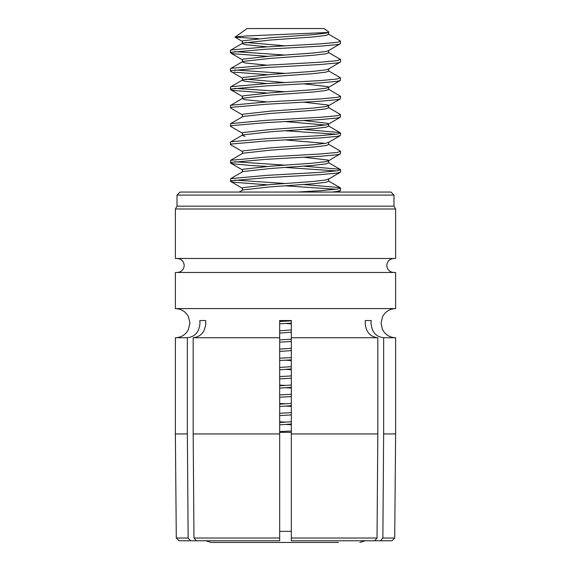 <?xml version="1.0" encoding="UTF-8"?>
<svg xmlns="http://www.w3.org/2000/svg" width="571" height="571" viewBox="0 0 571 571"><rect width="100%" height="100%" fill="white"/><g stroke="black" fill="none" stroke-linecap="round" stroke-linejoin="round"><path stroke-width="0.86" d="M175.376 308.59L395.624 308.59L395.624 272.467L175.376 272.467L175.376 308.59C181.292 308.818 185.654 311.538 188.459 316.748L189.943 323.157L188.145 330.174L187.095 331.808C184.126 335.634 180.222 337.611 175.376 337.725L187.352 337.725C195.018 336.854 199.236 332.001 199.986 323.157L199.786 320.531L205.61 320.531L205.817 323.157C205.06 332.001 200.849 336.854 193.176 337.725L279.676 337.725L279.676 320.531L291.324 320.531L291.324 323.157L279.676 323.8M291.324 323.157L291.324 337.725L377.824 337.725C370.144 336.854 365.932 331.994 365.183 323.157L365.39 320.531L371.214 320.531L371.014 323.157C371.757 331.994 375.968 336.854 383.648 337.725L395.624 337.725L395.624 433.939L383.648 433.939L383.648 337.725M177.01 195.089L393.99 195.089L390.957 192.056L180.043 192.056L177.01 195.089L177.01 206.174L393.99 206.174L395.624 209L175.376 209L175.376 258.477L395.624 258.477L395.624 209M279.676 470.847L279.676 337.725M279.676 322.037L279.676 320.531M291.324 470.847L291.324 433.939L377.824 433.939L377.824 337.725M291.324 322.037L291.324 320.531M193.176 337.725L193.176 433.939L279.676 433.939L279.676 540.78L179.051 540.78L176.289 538.018L175.376 433.939L187.352 433.939L187.352 337.725M291.324 337.725L291.324 540.78L374.64 540.78L377.031 538.018L291.324 538.018M190.536 540.78L188.137 538.018L187.352 433.939M199.786 320.531L205.61 320.531M279.676 538.018L193.969 538.018L196.36 540.78M193.969 538.018L193.176 433.939M377.824 433.939L377.031 538.018M365.39 320.531L371.214 320.531M374.64 540.78L380.464 540.78L382.863 538.018L383.648 433.939M380.464 540.78L391.949 540.78L394.711 538.018L382.863 538.018M188.137 538.018L176.289 538.018M205.817 540.78L211.142 542.45L338.482 542.45M279.676 432.326L291.324 432.326M258.477 38.642L235.002 37.151L247.022 28.55L323.978 28.55L328.846 31.955L328.332 32.426M234.974 36.987L246.829 35.944L326.926 32.54C328.867 32.29 329.374 32.047 328.453 31.812C329.06 32.219 328.225 32.661 325.955 33.139L313.036 34.667L270.511 37.729L242.975 40.784L242.361 41.255L242.361 43.546L245.045 44.609L267.249 46.858M291.324 421.726L279.676 422.54M291.324 424.017L279.676 424.831M328.639 32.247L328.639 34.367L325.955 35.431L313.036 36.965L270.511 40.02L242.975 43.082L242.361 43.546M328.382 34.06L340.352 41.005L340.559 43.546L328.332 50.776L325.955 51.49L313.036 53.024L270.511 56.079L242.975 59.141L242.361 59.605L242.361 61.896M328.639 50.598L328.639 52.725L325.955 53.788L313.036 55.316L270.511 58.378L242.975 61.432L242.361 61.904L245.045 62.96L267.249 65.215M340.559 61.904L328.332 69.134L325.955 69.848L313.036 71.375L270.511 74.437L242.975 77.492L242.361 77.963M328.639 68.955L328.639 71.075L325.955 72.139L313.036 73.666L270.511 76.728L242.975 79.79L242.361 80.254L245.045 81.318L267.249 83.566M340.559 77.956L340.323 80.525L328.332 87.484L325.955 88.198L313.036 89.726L270.511 92.787L242.975 95.849L242.361 96.313L242.361 98.448M303.965 83.851L328.025 86.671L328.639 87.135L328.639 89.433L325.955 90.496L313.036 92.024L270.511 95.079L242.975 98.141L230.441 105.492L230.677 108.055L242.668 115.014M242.361 98.605L245.045 99.668L267.249 101.916M303.965 102.202L328.025 105.021L328.639 105.492L328.332 105.835L325.955 106.556L313.036 108.083L270.511 111.138L242.975 114.2L242.361 114.664L242.361 116.805M328.639 105.492L328.639 107.783L325.955 108.847L313.036 110.374L270.511 113.436L242.975 116.491L230.648 123.6L230.441 126.134M303.965 120.552L328.025 123.379L328.639 123.843L328.332 124.192L325.955 124.906L313.036 126.434L270.511 129.496L242.975 132.551L242.361 133.022L242.361 135.156M328.639 126.141L325.955 127.197L313.036 128.732L270.511 131.787L242.975 134.849L242.361 135.313L245.045 136.376M328.639 142.2L325.955 143.257L313.036 144.791L270.511 147.846L242.975 150.908L242.361 151.372L242.361 153.513M328.639 142.193L328.639 144.492L325.955 145.555L313.036 147.082L270.511 150.144L242.975 153.199L230.648 160.308L230.677 163.113L233.867 163.906L250.348 165.44L267.035 166.439M328.382 144.185L340.352 151.129L340.559 153.67L328.332 160.901L325.955 161.614L313.036 163.142L270.511 166.204L242.975 169.259L242.361 169.73L242.361 171.864M303.965 157.261L328.025 160.087L328.639 160.551L328.639 162.842L325.955 163.906L313.036 165.44L270.511 168.495L242.975 171.557L230.648 178.659L230.677 181.471L233.867 182.263L267.035 184.79M239.192 192.056L242.975 189.907L270.511 186.853L313.036 183.791L325.955 182.263L328.639 181.2L328.639 178.901L325.955 179.965L313.036 181.499L270.511 184.554L242.975 187.616L242.361 188.08L242.361 190.222M291.324 329.959L279.676 330.773M291.324 332.251L279.676 333.064M291.324 348.31L279.676 349.124M291.324 350.601L279.676 351.422M291.324 366.661L279.676 367.481M291.324 368.959L279.676 369.772M291.324 385.018L279.676 385.832M291.324 387.309L279.676 388.123M291.324 403.369L279.676 404.182M291.324 405.667L279.676 406.481M245.708 42.44L285.5 45.887M245.708 79.148L285.5 82.595M285.5 121.594L325.292 125.035M285.5 139.952L325.292 143.385M285.5 323.486L291.324 323.885M285.5 360.194L291.324 360.594M340.323 43.817L337.133 44.609L320.652 46.137L266.371 49.199L231.219 52.254L230.677 52.996L233.867 53.788L267.035 56.315M340.559 41.255L337.133 42.318L320.652 43.846L266.371 46.901L231.219 49.962L230.441 50.426L230.441 52.725M291.324 430.991L279.676 431.626M291.324 414.931L279.676 415.567M291.324 412.64L279.676 413.276M291.324 396.581L279.676 397.216M291.324 394.283L279.676 394.925M291.324 378.223L279.676 378.866M291.324 375.932L279.676 376.567M291.324 359.873L279.676 360.508M291.324 357.574L279.676 358.217M291.324 341.515L279.676 342.157M291.324 339.224L279.676 339.859M291.324 320.866L279.676 321.509M340.559 190.379L337.133 191.435L332.172 192.056M303.751 184.512L339.781 187.616L340.559 188.08L337.133 189.144L320.652 190.671L297.291 192.056M303.751 166.154L339.781 169.259L340.559 169.73L340.559 172.021L337.133 173.084L320.652 174.612L266.371 177.674L231.219 180.729L230.441 181.2M340.559 169.73L337.133 170.793L320.652 172.321L266.371 175.376L230.648 178.659M340.323 153.942L337.133 154.734L320.652 156.261L266.371 159.316L231.219 162.378L230.441 162.842M340.559 151.372L337.133 152.436L320.652 153.963L266.371 157.025L230.648 160.308M303.751 129.453L339.781 132.551L340.559 133.022L340.323 135.584L337.133 136.376L320.652 137.904L266.371 140.966L231.219 144.028L230.677 144.763L242.668 151.722M340.559 133.022L337.133 134.085L320.652 135.613L266.371 138.674L231.219 141.729L230.441 142.2M328.382 107.476L340.352 114.421L340.323 117.233L337.133 118.026L320.652 119.553L266.371 122.615L231.219 125.67L230.677 126.405L242.668 133.371M340.559 114.664L337.133 115.727L320.652 117.262L266.371 120.317L230.648 123.6M328.382 89.126L340.559 96.313L340.323 98.876L337.133 99.668L320.652 101.203L266.371 104.257L231.219 107.319L230.441 107.783M340.559 96.313L337.133 97.377L320.652 98.904L266.371 101.966L230.648 105.242M340.323 80.525L337.133 81.318L320.652 82.845L266.371 85.907L231.219 88.962L230.677 89.704L233.867 90.496L267.035 93.023M328.382 70.768L340.352 77.713L337.133 79.019L320.652 80.554L266.371 83.609L231.219 86.671L230.441 87.135L230.441 89.433M340.323 62.168L337.133 62.96L320.652 64.494L266.371 67.549L231.219 70.611L230.677 71.346L242.668 78.306M328.382 52.418L340.352 59.363L337.133 60.669L320.652 62.196L266.371 65.258L231.219 68.313L230.441 68.784L230.441 71.075M285.5 424.431L291.324 424.745M279.676 421.812L285.5 422.133M285.5 406.074L291.324 406.395M279.676 403.461L285.5 403.783M285.5 387.723L291.324 388.037M279.676 385.104L285.5 385.432M285.5 369.373L291.324 369.687M285.5 185.832L336.29 189.272M234.71 180.093L285.5 183.541M285.5 167.481L336.29 170.915M234.71 161.743L285.5 165.183M285.5 130.773L336.29 134.214M234.71 88.327L285.5 91.774M233.867 72.139L267.035 74.673M234.71 69.976L285.5 73.416M234.71 51.618L285.5 55.066M303.908 542.45L215.774 542.45M279.676 531.344L291.324 531.344M393.783 272.467C389.536 272.053 387.209 269.719 386.795 265.472C387.209 261.225 389.536 258.891 393.783 258.477M395.624 337.725C390.414 337.575 386.331 335.355 383.384 331.059L382.442 329.36L381.057 323.157L382.541 316.748L383.384 315.256C386.331 310.959 390.414 308.74 395.624 308.59M177.217 272.467C181.464 272.053 183.791 269.719 184.205 265.472C183.791 261.225 181.464 258.891 177.217 258.477M393.99 206.174L393.99 195.089M175.376 337.725L175.376 433.939M394.711 538.018L395.624 433.939M177.01 206.174L175.376 209M242.361 77.956L242.361 80.254M328.639 123.843L328.639 126.134M230.441 144.492L230.441 142.193M340.559 190.371L340.559 188.08M340.559 61.896L340.559 59.605M235.002 37.151L242.668 41.597M242.668 59.955L230.677 52.996M242.668 96.663L230.677 89.704M328.332 105.835L340.323 98.876M328.332 124.192L340.323 117.233M328.332 142.543L340.323 135.584M242.668 170.072L230.677 163.113M328.332 179.251L340.323 172.292M242.668 188.43L230.677 181.471M337.889 192.056L340.323 190.643M230.648 50.184L242.618 43.239M230.648 68.541L242.618 61.597M230.648 86.892L242.618 79.947M340.352 132.779L328.382 125.834M230.648 141.951L242.618 135.006M340.352 169.48L328.382 162.535M340.352 187.838L328.382 180.893M365.183 540.78L359.858 542.45"/></g></svg>

